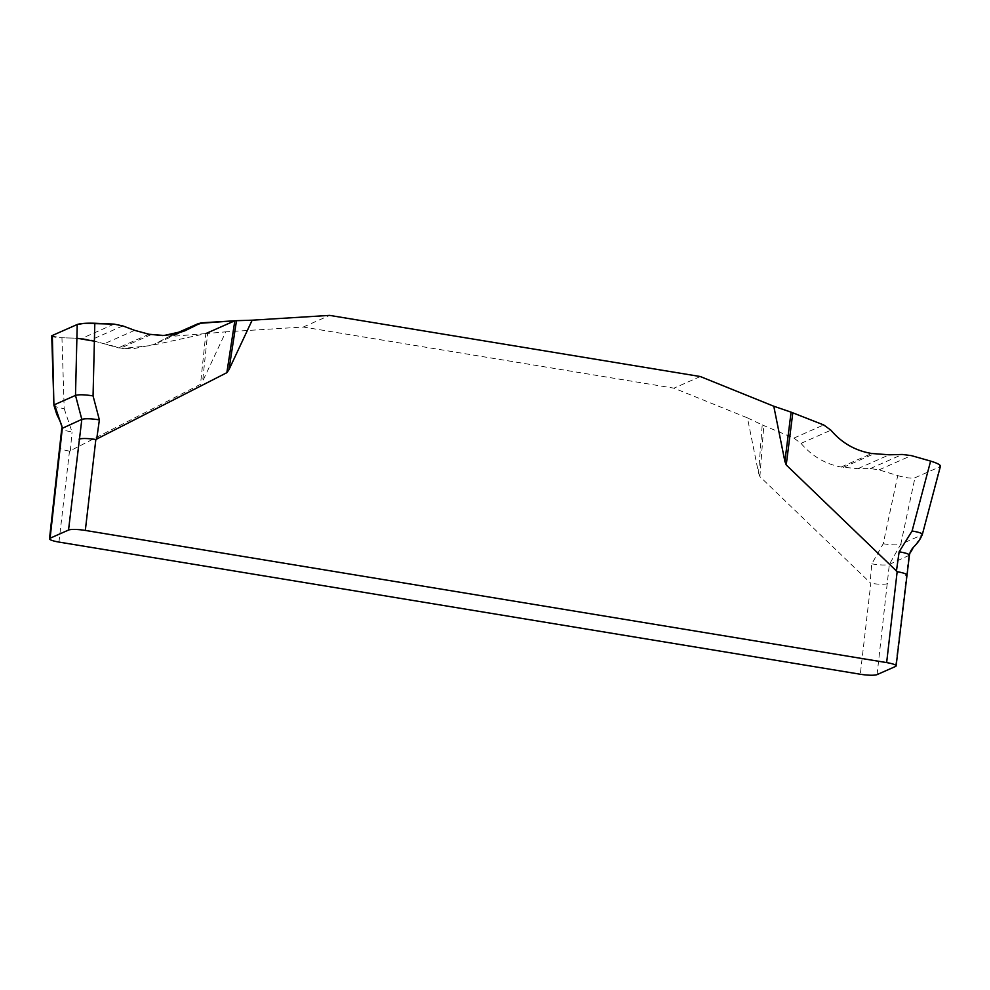 <?xml version="1.0" encoding="UTF-8"?>
<svg xmlns="http://www.w3.org/2000/svg" width="990" height="990" viewBox="0 0 990 990"><rect width="100%" height="100%" fill="white"/><g stroke="black" fill="none" stroke-linecap="round" stroke-linejoin="round"><path stroke-width="0.74" stroke-dasharray="4.95 3.71" d="M747.438 417.867L762.226 424.92L758.538 473.034L747.438 417.867L673.967 388.167L303.287 327.034L225.819 331.836L202.616 381.336L207.64 333.444L225.819 331.836M758.538 473.034L759.887 476.586L870.816 583.296L860.298 674.24M58.967 542.075L69.498 451.131L200.5 384.318L202.616 381.336M700.314 376.534L673.967 388.167M303.287 327.034L329.633 315.389M762.226 424.92L793.869 438.112L801.009 443.384C812.01 456.18 825.375 464.062 841.116 467.032L857.909 468.654L870.321 468.567L879.021 469.866L897.744 475.621L883.216 543.745L871.794 563.879L870.062 582.887M897.744 475.621C905.875 477.923 911.617 478.64 914.958 477.774L939.844 466.773L922.346 534.476M883.216 543.745C891.532 545.057 897.385 545.218 900.776 544.253L914.958 477.774M877.078 674.611L889.354 564.387L900.776 544.253L921.764 534.984L908.808 555.786L895.517 666.468M54.512 404.675C52.878 405.925 56.108 407.261 64.189 408.66L61.949 337.776L81.836 338.382L90.82 340.003L118.317 347.837L132.388 348.913L153.623 344.57L169.092 336.575L207.64 333.444M64.189 408.66L72.035 431.974C63.954 430.563 60.724 429.239 62.358 427.977M52.334 335.486C50.663 336.637 53.868 337.392 61.949 337.776M887.597 583.667C884.478 584.595 878.885 584.471 870.816 583.296M69.498 451.131C61.962 449.72 59.004 448.433 60.613 447.27M871.794 563.879C880.098 565.179 885.963 565.352 889.354 564.387L909.402 555.229M51.74 336.018L60.6 337.714L76.886 338.221M94.384 341.191L122.748 348.48L150.925 345.572L205.821 333.581L200.5 384.318M759.887 476.586L763.81 425.613M70.315 450.982L72.035 431.974M114.11 324.114L81.836 338.382M122.748 325.896L90.82 340.003M134.64 330.338L103.307 344.186M149.032 334.261L118.317 347.837M151.124 334.632L120.495 348.171M175.737 333.84L165.157 338.506M203.123 322.579L173.299 335.746M879.021 469.866L911.295 455.598M870.321 468.567L902.249 454.46M857.909 468.654L889.255 454.806M843.208 467.404L873.923 453.828M841.116 467.032L871.745 453.494M801.009 443.384L830.907 430.18M793.869 438.112L823.68 424.933M185.823 330.4L155.752 343.679M174.426 334.137L167.669 337.132"/><path stroke-width="1.49" d="M58.967 542.075L860.298 674.24A13.514 2.277 6.6 0 0 877.078 674.611L895.517 666.468A13.514 2.277 6.6 0 0 896.111 665.899A13.514 2.277 6.6 0 0 886.644 662.595L85.326 530.43A13.514 2.277 6.6 0 0 68.533 530.058L50.094 538.214A13.514 2.277 6.6 0 0 49.5 538.77A13.514 2.277 6.6 0 0 58.967 542.075M252.165 320.191L236.499 320.686L228.962 369.691L252.165 320.191L329.633 315.389L700.314 376.534L773.784 406.234L784.884 461.389L791.097 412.162L773.784 406.234M228.962 369.691L226.846 372.686L95.844 439.486L85.326 530.43M886.644 662.595L897.163 571.663L786.233 464.954L784.884 461.389M921.764 534.984C923.398 533.721 920.18 532.397 912.087 530.999L930.625 461.105L911.295 455.598L902.249 454.46L889.255 454.806L871.745 453.494C855.41 450.784 841.797 443.013 830.907 430.18L823.68 424.933L791.097 412.162M912.087 530.999L899.143 551.789C907.224 553.2 910.454 554.524 908.808 555.786M939.844 466.773C941.527 465.424 938.458 463.53 930.625 461.105M236.499 320.686L200.958 322.851L184.821 330.833L164.093 335.499L149.032 334.261L134.64 330.338L122.748 325.896L114.11 324.114L94.817 323.247L93.06 395.901L99.384 419.884L96.661 439.337M94.817 323.247C86.452 323 80.586 323.421 77.22 324.497L52.334 335.486L53.918 405.294L51.727 335.771M93.06 395.901C84.744 394.602 78.891 394.428 75.5 395.406L77.22 324.497M52.334 335.486L77.22 324.497L84.125 323.371L114.11 324.114L122.748 325.896L134.64 330.338L149.032 334.261L162.595 335.548L173.955 334.249L184.858 330.821L198.916 323.396L234.84 320.76L205.821 333.581M68.533 530.058L81.824 419.376L75.5 395.406L54.512 404.675L62.358 427.977L50.094 538.214M897.163 571.663C904.687 573.062 907.657 574.349 906.048 575.524M79.052 439.114C82.182 438.199 87.776 438.322 95.844 439.486M99.384 419.884C91.068 418.584 85.214 418.411 81.824 419.376L61.764 428.559C62.89 427.94 61.244 423.25 56.814 414.501L53.918 405.294M76.886 338.221L94.384 341.191M792.817 412.793L786.233 464.954M896.408 571.242L899.143 551.789M226.846 372.686L234.84 320.76M195.055 325.302L175.737 333.84M940.5 465.981L922.346 534.476C917.148 546.69 911.097 546.245 909.402 555.229L896.111 665.899M61.764 428.559L49.5 538.77M197.542 323.928L174.426 334.137"/></g></svg>
